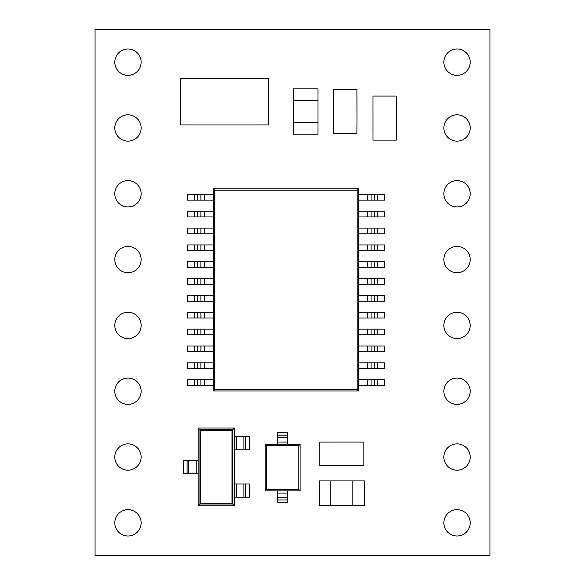 <?xml version="1.0" encoding="UTF-8"?>
<svg xmlns="http://www.w3.org/2000/svg" width="585" height="585" viewBox="0 0 585 585"><rect width="100%" height="100%" fill="white"/><g stroke="black" fill="none" stroke-linecap="round" stroke-linejoin="round"><path stroke-width="0.88" d="M114.806 325.406A13.162 13.162 0 0 0 127.969 338.569A13.162 13.162 0 0 0 141.131 325.406A13.162 13.162 0 0 0 127.969 312.244A13.162 13.162 0 0 0 114.806 325.406M114.806 391.219A13.162 13.162 0 0 0 127.969 404.381A13.162 13.162 0 0 0 141.131 391.219A13.162 13.162 0 0 0 127.969 378.056A13.162 13.162 0 0 0 114.806 391.219M114.806 259.594A13.162 13.162 0 0 0 127.969 272.756A13.162 13.162 0 0 0 141.131 259.594A13.162 13.162 0 0 0 127.969 246.431A13.162 13.162 0 0 0 114.806 259.594M114.806 193.781A13.162 13.162 0 0 0 127.969 206.944A13.162 13.162 0 0 0 141.131 193.781A13.162 13.162 0 0 0 127.969 180.619A13.162 13.162 0 0 0 114.806 193.781M114.806 457.031A13.162 13.162 0 0 0 127.969 470.194A13.162 13.162 0 0 0 141.131 457.031A13.162 13.162 0 0 0 127.969 443.869A13.162 13.162 0 0 0 114.806 457.031M114.806 522.844A13.162 13.162 0 0 0 127.969 536.006A13.162 13.162 0 0 0 141.131 522.844A13.162 13.162 0 0 0 127.969 509.681A13.162 13.162 0 0 0 114.806 522.844M114.806 127.969A13.162 13.162 0 0 0 127.969 141.131A13.162 13.162 0 0 0 141.131 127.969A13.162 13.162 0 0 0 127.969 114.806A13.162 13.162 0 0 0 114.806 127.969M443.869 391.219A13.162 13.162 0 0 0 457.031 404.381A13.162 13.162 0 0 0 470.194 391.219A13.162 13.162 0 0 0 457.031 378.056A13.162 13.162 0 0 0 443.869 391.219M443.869 457.031A13.162 13.162 0 0 0 457.031 470.194A13.162 13.162 0 0 0 470.194 457.031A13.162 13.162 0 0 0 457.031 443.869A13.162 13.162 0 0 0 443.869 457.031M443.869 259.594A13.162 13.162 0 0 0 457.031 272.756A13.162 13.162 0 0 0 470.194 259.594A13.162 13.162 0 0 0 457.031 246.431A13.162 13.162 0 0 0 443.869 259.594M443.869 522.844A13.162 13.162 0 0 0 457.031 536.006A13.162 13.162 0 0 0 470.194 522.844A13.162 13.162 0 0 0 457.031 509.681A13.162 13.162 0 0 0 443.869 522.844M443.869 325.406A13.162 13.162 0 0 0 457.031 338.569A13.162 13.162 0 0 0 470.194 325.406A13.162 13.162 0 0 0 457.031 312.244A13.162 13.162 0 0 0 443.869 325.406M443.869 193.781A13.162 13.162 0 0 0 457.031 206.944A13.162 13.162 0 0 0 470.194 193.781A13.162 13.162 0 0 0 457.031 180.619A13.162 13.162 0 0 0 443.869 193.781M443.869 127.969A13.162 13.162 0 0 0 457.031 141.131A13.162 13.162 0 0 0 470.194 127.969A13.162 13.162 0 0 0 457.031 114.806A13.162 13.162 0 0 0 443.869 127.969M443.869 62.156A13.162 13.162 0 0 0 457.031 75.319A13.162 13.162 0 0 0 470.194 62.156A13.162 13.162 0 0 0 457.031 48.994A13.162 13.162 0 0 0 443.869 62.156M114.806 62.156A13.162 13.162 0 0 0 127.969 75.319A13.162 13.162 0 0 0 141.131 62.156A13.162 13.162 0 0 0 127.969 48.994A13.162 13.162 0 0 0 114.806 62.156M255.864 124.993L193.679 124.993M193.679 78.295L255.864 78.295M396.323 103.845L396.323 132.349M372.952 132.349L372.952 103.845M356.111 465.419L319.834 465.397L319.834 442.084L356.111 442.07L363.885 442.084L363.885 465.397L327.607 465.411M333.596 125.636L333.596 97.139L333.604 125.636M356.967 97.139L356.967 125.636L356.952 97.139M95.062 29.25L95.062 555.75L489.937 555.75L489.937 29.25L95.062 29.25M333.618 125.636L333.618 133.409L356.938 133.409L356.938 125.636M333.618 97.139L333.618 89.366L356.938 89.366L356.938 97.139M293.356 122.528L317.969 122.528L317.969 134.184L293.356 134.184L293.356 88.847L317.969 88.847L317.969 100.503L293.356 100.503M317.969 122.528L317.969 100.503M330.847 480.921L330.847 505.535L319.191 505.535L319.191 480.921L364.528 480.921L364.528 505.535L352.872 505.535L352.872 480.921M330.847 505.535L352.872 505.535M300.12 490.881L265.137 490.881L265.137 444.242L277.444 444.242L277.444 435.174L287.813 435.174L287.813 444.242L300.12 444.242L300.12 490.881L298.825 489.586L298.825 445.543L266.431 445.543L266.431 489.586L298.825 489.586M277.444 435.174L277.444 432.586L287.813 432.586L287.813 435.174M287.813 493.075L287.813 502.544L277.444 502.544L277.444 493.075L287.813 493.075L287.813 490.881M277.444 493.075L277.444 490.881M287.813 497.659L277.444 497.659M287.813 444.242L277.444 444.242M277.444 437.47L287.813 437.47M266.431 489.586L265.137 490.881M265.137 444.242L266.431 445.543M300.12 444.242L298.825 445.543M377.544 385.376L384.433 385.376L384.433 379.672L377.544 379.672L377.544 385.376L374.4 385.376L374.4 379.672L371.073 379.672L371.073 385.376L374.4 385.376M371.073 385.376L358.356 385.376L358.356 379.672L371.073 379.672M374.4 379.672L377.544 379.672M377.544 368.535L384.433 368.535L384.433 362.832L377.544 362.832L377.544 368.535L374.4 368.535L374.4 362.832L371.073 362.832L371.073 368.535L374.4 368.535M371.073 368.535L358.356 368.535L358.356 362.832L371.073 362.832M374.4 362.832L377.544 362.832M377.544 351.687L384.433 351.687L384.433 345.991L377.544 345.991L377.544 351.687L374.4 351.687L374.4 345.991L371.073 345.991L371.073 351.687L374.4 351.687M371.073 351.687L358.356 351.687L358.356 345.991L371.073 345.991M374.4 345.991L377.544 345.991M377.544 334.847L384.433 334.847L384.433 329.15L377.544 329.15L377.544 334.847L374.4 334.847L374.4 329.15L371.073 329.15L371.073 334.847L374.4 334.847M371.073 334.847L358.356 334.847L358.356 329.15L371.073 329.15M374.4 329.15L377.544 329.15M377.544 318.006L384.433 318.006L384.433 312.31L377.544 312.31L377.544 318.006L374.4 318.006L374.4 312.31L371.073 312.31L371.073 318.006L374.4 318.006M371.073 318.006L358.356 318.006L358.356 312.31L371.073 312.31M374.4 312.31L377.544 312.31M377.544 301.165L384.433 301.165L384.433 295.462L377.544 295.462L377.544 301.165L374.4 301.165L374.4 295.462L371.073 295.462L371.073 301.165L374.4 301.165M371.073 301.165L358.356 301.165L358.356 295.462L371.073 295.462M374.4 295.462L377.544 295.462M377.544 284.325L384.433 284.325L384.433 278.621L377.544 278.621L377.544 284.325L374.4 284.325L374.4 278.621L371.073 278.621L371.073 284.325L374.4 284.325M371.073 284.325L358.356 284.325L358.356 278.621L371.073 278.621M374.4 278.621L377.544 278.621M377.544 267.484L384.433 267.484L384.433 261.78L377.544 261.78L377.544 267.484L374.4 267.484L374.4 261.78L371.073 261.78L371.073 267.484L374.4 267.484M371.073 267.484L358.356 267.484L358.356 261.78L371.073 261.78M374.4 261.78L377.544 261.78M377.544 250.643L384.433 250.643L384.433 244.939L377.544 244.939L377.544 250.643L374.4 250.643L374.4 244.939L371.073 244.939L371.073 250.643L374.4 250.643M371.073 250.643L358.356 250.643L358.356 244.939L371.073 244.939M374.4 244.939L377.544 244.939M377.544 233.795L384.433 233.795L384.433 228.099L377.544 228.099L377.544 233.795L374.4 233.795L374.4 228.099L371.073 228.099L371.073 233.795L374.4 233.795M371.073 233.795L358.356 233.795L358.356 228.099L371.073 228.099M374.4 228.099L377.544 228.099M377.544 216.955L384.433 216.955L384.433 211.258L377.544 211.258L377.544 216.955L374.4 216.955L374.4 211.258L371.073 211.258L371.073 216.955L374.4 216.955M371.073 216.955L358.356 216.955L358.356 211.258L371.073 211.258M374.4 211.258L377.544 211.258M377.544 200.114L384.433 200.114L384.433 194.417L377.544 194.417L377.544 200.114L374.4 200.114L374.4 194.417L371.073 194.417L371.073 200.114L374.4 200.114M371.073 200.114L358.356 200.114L358.356 194.417L371.073 194.417M374.4 194.417L377.544 194.417M204.567 385.376L213.598 385.376L213.598 379.672L204.567 379.672L204.567 385.376L187.514 385.376L187.514 379.672L204.567 379.672M204.567 368.535L213.598 368.535L213.598 362.832L204.567 362.832L204.567 368.535L187.514 368.535L187.514 362.832L204.567 362.832M204.567 351.687L213.598 351.687L213.598 345.991L204.567 345.991L204.567 351.687L187.514 351.687L187.514 345.991L204.567 345.991M204.567 334.847L213.598 334.847L213.598 329.15L204.567 329.15L204.567 334.847L187.514 334.847L187.514 329.15L204.567 329.15M204.567 318.006L213.598 318.006L213.598 312.31L204.567 312.31L204.567 318.006L187.514 318.006L187.514 312.31L204.567 312.31M204.567 301.165L213.598 301.165L213.598 295.462L204.567 295.462L204.567 301.165L187.514 301.165L187.514 295.462L204.567 295.462M204.567 284.325L213.598 284.325L213.598 278.621L204.567 278.621L204.567 284.325L187.514 284.325L187.514 278.621L204.567 278.621M204.567 267.484L213.598 267.484L213.598 261.78L204.567 261.78L204.567 267.484L187.514 267.484L187.514 261.78L204.567 261.78M204.567 250.643L213.598 250.643L213.598 244.939L204.567 244.939L204.567 250.643L187.514 250.643L187.514 244.939L204.567 244.939M204.567 233.795L213.598 233.795L213.598 228.099L204.567 228.099L204.567 233.795L187.514 233.795L187.514 228.099L204.567 228.099M204.567 216.955L213.598 216.955L213.598 211.258L204.567 211.258L204.567 216.955L187.514 216.955L187.514 211.258L204.567 211.258M204.567 200.114L213.598 200.114L213.598 194.417L204.567 194.417L204.567 200.114L187.514 200.114L187.514 194.417L204.567 194.417M358.525 385.376L358.525 390.948L357.164 389.581L357.164 190.205L358.525 188.845L358.525 194.417M358.525 368.535L358.525 379.672M358.525 351.687L358.525 362.832M358.525 334.847L358.525 345.991M358.525 318.006L358.525 329.15M358.525 301.165L358.525 312.31M358.525 284.325L358.525 295.462M358.525 267.484L358.525 278.621M358.525 250.643L358.525 261.78M358.525 233.795L358.525 244.939M358.525 216.955L358.525 228.099M358.525 200.114L358.525 211.258M357.164 190.205L214.79 190.205L213.423 188.845L358.525 188.845M358.525 390.948L213.423 390.948L214.79 389.581L357.164 389.581M214.79 190.205L214.79 389.581M213.423 194.417L213.423 188.845M213.423 211.258L213.423 200.114M213.423 228.099L213.423 216.955M213.423 244.939L213.423 233.795M213.423 261.78L213.423 250.643M213.423 278.621L213.423 267.484M213.423 295.462L213.423 284.325M213.423 312.31L213.423 301.165M213.423 329.15L213.423 318.006M213.423 345.991L213.423 334.847M213.423 362.832L213.423 351.687M213.423 379.672L213.423 368.535M213.423 390.948L213.423 385.376M236.377 497.221L236.377 484.007L249.334 484.007L249.334 497.221L234.431 497.221L234.431 505.769L198.161 505.769L198.161 428.037L234.431 428.037L234.431 436.585L249.334 436.585L249.334 449.799L245.495 449.799L245.495 436.585M245.495 449.799L234.431 449.799L234.431 484.007L236.377 484.007M188.706 473.514L183.259 473.514L183.259 460.293L188.706 460.293L188.706 473.514L198.161 473.514M188.706 460.293L198.161 460.293M234.431 449.799L234.431 436.585M243.894 449.799L243.894 436.585M234.431 497.221L234.431 484.007M243.894 497.221L243.894 484.007M234.431 505.769L232.655 503.992L199.938 503.992L199.938 429.814L198.161 428.037M234.431 428.037L232.655 429.814L232.655 503.992L232.004 503.341L232.004 430.465L232.655 429.814L199.938 429.814L200.589 430.465L200.589 503.341L232.004 503.341M200.589 503.341L198.161 505.769M396.308 103.845L396.294 140.122L372.981 140.122L372.967 103.845L372.981 96.072L396.294 96.072L396.294 103.845M255.864 124.978L180.721 124.963L180.721 78.324L255.864 78.31L268.815 78.324L268.815 124.963L255.864 124.963M287.813 499.948L277.444 499.948M287.813 442.055L277.444 442.055M194.403 385.376L194.403 379.672M197.555 379.672L197.555 385.376M200.882 385.376L200.882 379.672M367.38 385.376L367.38 379.672M367.38 368.535L367.38 362.832M367.38 351.687L367.38 345.991M367.38 334.847L367.38 329.15M367.38 318.006L367.38 312.31M367.38 301.165L367.38 295.462M367.38 284.325L367.38 278.621M367.38 267.484L367.38 261.78M367.38 250.643L367.38 244.939M367.38 233.795L367.38 228.099M367.38 216.955L367.38 211.258M367.38 200.114L367.38 194.417M194.403 368.535L194.403 362.832M197.555 362.832L197.555 368.535M200.882 368.535L200.882 362.832M194.403 351.687L194.403 345.991M197.555 345.991L197.555 351.687M200.882 351.687L200.882 345.991M194.403 334.847L194.403 329.15M197.555 329.15L197.555 334.847M200.882 334.847L200.882 329.15M194.403 318.006L194.403 312.31M197.555 312.31L197.555 318.006M200.882 318.006L200.882 312.31M194.403 301.165L194.403 295.462M197.555 295.462L197.555 301.165M200.882 301.165L200.882 295.462M194.403 284.325L194.403 278.621M197.555 278.621L197.555 284.325M200.882 284.325L200.882 278.621M194.403 267.484L194.403 261.78M197.555 261.78L197.555 267.484M200.882 267.484L200.882 261.78M194.403 250.643L194.403 244.939M197.555 244.939L197.555 250.643M200.882 250.643L200.882 244.939M194.403 233.795L194.403 228.099M197.555 228.099L197.555 233.795M200.882 233.795L200.882 228.099M194.403 216.955L194.403 211.258M197.555 211.258L197.555 216.955M200.882 216.955L200.882 211.258M194.403 200.114L194.403 194.417M197.555 194.417L197.555 200.114M200.882 200.114L200.882 194.417M232.004 430.465L200.589 430.465M196.216 473.514L196.216 460.293M187.098 460.293L187.098 473.514M236.377 449.799L236.377 436.585M245.495 497.221L245.495 484.007"/></g></svg>

